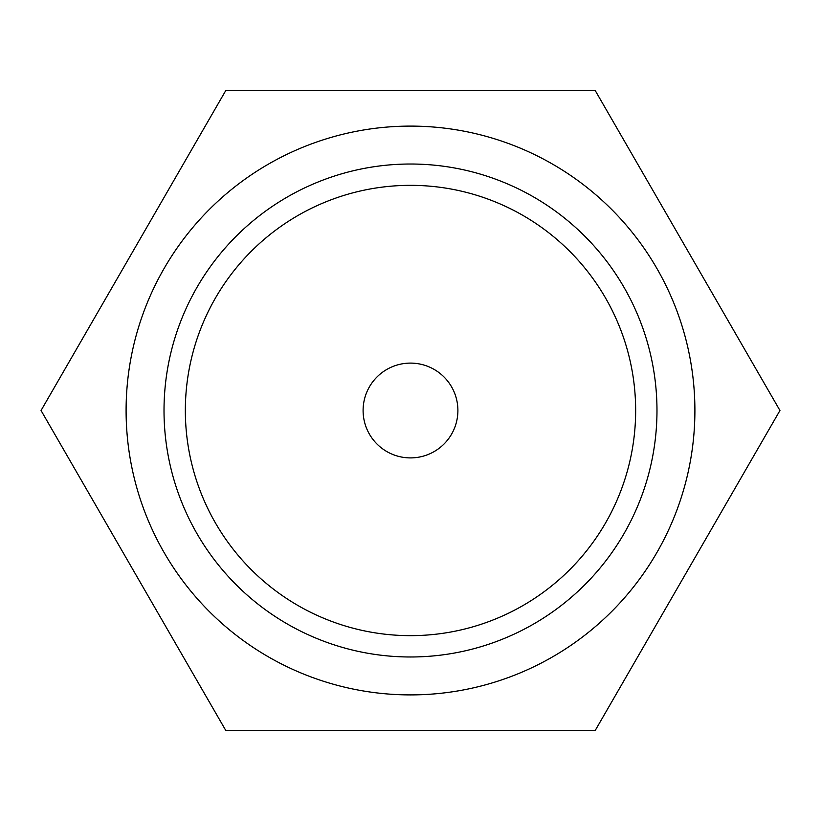 <?xml version="1.0" encoding="UTF-8"?>
<svg xmlns="http://www.w3.org/2000/svg" width="821" height="821" viewBox="0 0 821 821"><rect width="100%" height="100%" fill="white"/><g stroke="black" fill="none" stroke-linecap="round" stroke-linejoin="round"><path stroke-width="1.23" d="M779.95 410.5L595.225 90.546L225.775 90.546L41.05 410.5L225.775 730.454L595.225 730.454L779.95 410.5M410.5 457.902A47.402 47.402 0 0 0 451.55 386.804A47.402 47.402 0 0 0 369.45 386.804A47.402 47.402 0 0 0 410.5 457.902M410.5 635.649A225.149 225.149 0 0 0 605.488 297.92A225.149 225.149 0 0 0 215.513 297.92A225.149 225.149 0 0 0 410.5 635.649M410.5 694.905A284.405 284.405 0 0 0 656.8 268.303A284.405 284.405 0 0 0 164.2 268.303A284.405 284.405 0 0 0 410.5 694.905M410.5 656.985A246.485 246.485 0 0 0 623.96 287.258A246.485 246.485 0 0 0 197.04 287.258A246.485 246.485 0 0 0 410.5 656.985"/></g></svg>
